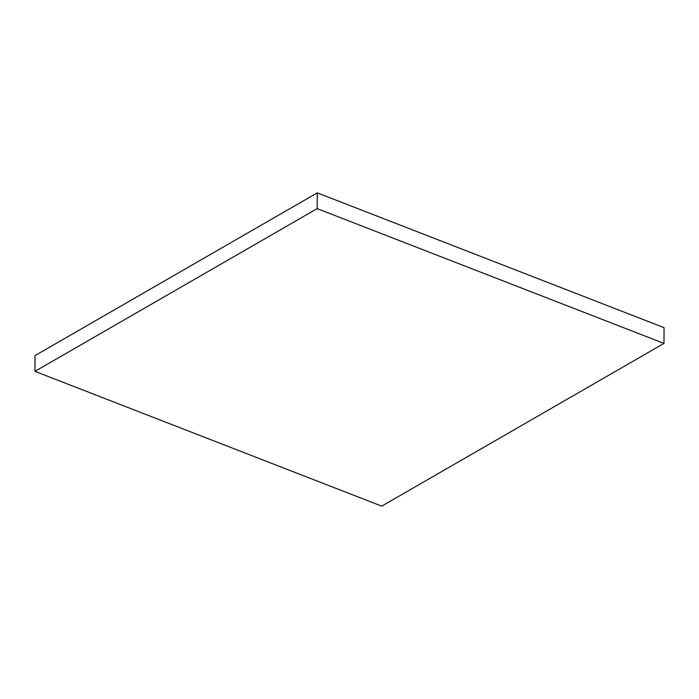 <?xml version="1.0" encoding="UTF-8"?>
<svg xmlns="http://www.w3.org/2000/svg" width="699" height="699" viewBox="0 0 699 699"><rect width="100%" height="100%" fill="white"/><g stroke="black" fill="none" stroke-linecap="round" stroke-linejoin="round"><path stroke-width="1.05" d="M663.971 343.41L664.05 327.648L317.267 192.863L35.029 355.59L34.95 371.352L381.733 506.137L663.971 343.41L317.189 208.625L317.267 192.863M317.189 208.625L34.95 371.352"/></g></svg>
